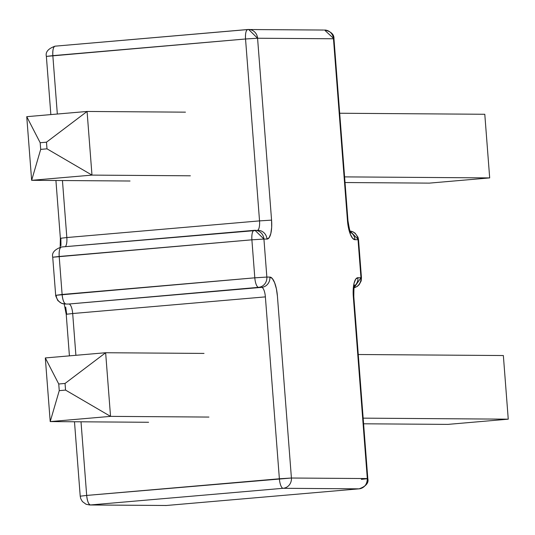<?xml version="1.0" encoding="UTF-8"?>
<svg xmlns="http://www.w3.org/2000/svg" width="535" height="535" viewBox="0 0 535 535"><rect width="100%" height="100%" fill="white"/><g stroke="black" fill="none" stroke-linecap="round" stroke-linejoin="round"><path stroke-width="0.8" d="M339.698 113.246L484.79 114.269L339.698 113.246M429.358 183.124L345.028 182.529L429.358 183.124L489.685 177.908L344.593 176.884L489.685 177.908L484.79 114.269L489.685 177.908L429.358 183.124M185.451 112.156L87.078 111.461L26.75 116.677L31.645 180.315L91.98 175.105L87.078 111.461L185.451 112.156M190.353 175.801L91.98 175.105L190.353 175.801M130.018 181.011L31.645 180.315L130.018 181.011M40.693 149.379L40.178 142.725L46.485 142.183L46.993 148.83L40.693 149.379L31.645 180.315L26.75 116.677L40.178 142.725L40.693 149.379L46.993 148.83L91.98 175.105L31.645 180.315L40.693 149.379M26.75 116.677L87.078 111.461L46.485 142.183L40.178 142.725L26.75 116.677M87.078 111.461L91.98 175.105L46.993 148.83L46.485 142.183L87.078 111.461M204.016 353.421L105.642 352.732L45.315 357.942L50.21 421.587L110.538 416.37L105.642 352.732L204.016 353.421M208.917 417.066L110.538 416.37L208.917 417.066M148.583 422.276L50.21 421.587L148.583 422.276M59.258 390.644L58.743 383.996L65.049 383.448L65.558 390.095L59.258 390.644L50.21 421.587L45.315 357.942L58.743 383.996L59.258 390.644L65.558 390.095L110.538 416.37L50.21 421.587L59.258 390.644M45.315 357.942L105.642 352.732L65.049 383.448L58.743 383.996L45.315 357.942M105.642 352.732L110.538 416.37L65.558 390.095L65.049 383.448L105.642 352.732M358.263 354.511L503.355 355.534L358.263 354.511M447.922 424.389L363.593 423.794L447.922 424.389L508.25 419.172L363.158 418.149L508.25 419.172L503.355 355.534L508.25 419.172L447.922 424.389M64.187 303.974L66.22 314.286L72.686 313.53L75.896 355.3L72.686 313.53L66.22 314.286L66.715 314.333L65.691 307.057M60.963 245.612L60.87 238.342L60.368 238.296L66.835 237.54L62.448 180.536L66.835 237.54L60.375 238.289M56.148 295.273L62.113 294.471L59.191 256.479L251.885 239.82L254.807 277.819L56.148 295.273A9.53 9.035 90.4 0 0 65.083 304.02L65.879 303.994A9.53 9.035 90.4 0 1 65.083 304.02L68.119 304.047A9.53 9.035 -89.6 0 0 68.915 304.014L261.615 287.362A9.53 9.035 -89.6 0 0 269.887 277.083L272.322 278.541L274.609 282.674L276.401 288.846L277.418 296.123L291.414 478.022L367.311 478.558L353.314 296.657L353.22 289.388L354.063 283.236L355.715 279.13L357.928 277.705L360.964 277.725L358.035 239.727L354.999 239.707L352.565 238.249L350.278 234.116L348.492 227.943L347.469 220.667L333.472 38.767L257.576 38.232L271.573 220.132L271.666 227.402L270.83 233.554L269.172 237.66L266.965 239.085L263.929 239.065L266.851 277.063L269.887 277.083L266.851 277.063L263.929 239.065L266.965 239.085A19.059 6.045 85.1 0 0 271.573 220.132L257.576 38.232L333.472 38.767A9.53 9.035 -89.6 0 0 324.538 30.02L333.967 38.814L333.472 38.767L347.469 220.667L347.964 220.714L347.469 220.667A19.059 6.045 85.1 0 0 354.999 239.707A9.53 9.035 -89.6 0 0 350.499 232.217A9.53 9.035 90.4 0 1 354.999 239.707L358.035 239.727A9.53 9.035 -89.6 0 0 350.004 231.033L358.537 239.774L358.035 239.727L360.964 277.725L361.459 277.772L360.964 277.725L354.023 287.776A9.53 9.035 -89.6 0 0 360.964 277.725L357.928 277.705A9.53 9.035 90.4 0 1 354.364 286.085A9.53 9.035 -89.6 0 0 357.928 277.705A19.059 6.045 85.1 0 0 353.314 296.657L353.816 296.711M247.839 29.512C246.04 30.06 245.271 33.223 245.538 38.988L46.371 56.396L52.838 55.647L57.332 114.035L52.838 55.647L245.538 38.988L259.535 220.888L66.835 237.54L259.535 220.888A9.53 3.023 -94.9 0 1 257.495 230.331A9.53 3.023 -94.9 0 0 259.535 220.888L271.573 220.132L259.535 220.888L245.538 38.988A9.53 3.023 -94.9 0 1 247.752 29.519A9.53 3.023 -94.9 0 1 247.839 29.512A9.53 9.035 90.4 0 1 248.641 29.478A9.53 9.035 90.4 0 1 257.576 38.232L248.641 29.478L54.944 46.184A9.53 9.035 90.4 0 1 55.145 46.164A9.53 3.023 85.1 0 0 55.058 46.171A9.53 3.023 85.1 0 0 52.838 55.647C52.577 49.875 53.346 46.719 55.145 46.164L247.665 29.525M359.239 488.816L359.125 488.829C366.007 486.335 368.896 482.924 367.812 478.604L367.311 478.558L367.812 478.604L353.816 296.704L353.314 296.657L367.311 478.558C367.224 484.369 364.462 487.8 359.038 488.836L359.125 488.829A9.53 3.023 -94.9 0 1 359.038 488.836L166.345 505.488A9.53 3.023 85.1 0 0 166.432 505.481L165.549 505.521A9.53 9.035 -89.6 0 0 166.345 505.488L359.038 488.836L283.142 488.294L90.448 504.953L166.345 505.488L90.448 504.953A9.53 9.035 90.4 0 1 89.653 504.98L90.448 504.953C88.563 504.378 87.305 501.201 86.683 495.43L81.012 421.801L86.683 495.43L80.217 496.186L86.683 495.43A9.53 3.023 85.1 0 0 90.448 504.953L283.142 488.294A9.53 3.023 -94.9 0 1 279.377 478.778L86.683 495.43L291.414 478.022L277.418 296.123A19.059 6.045 85.1 0 0 269.887 277.083A9.53 9.035 90.4 0 1 261.615 287.362A9.53 3.023 -94.9 0 1 265.38 296.878L279.377 478.778A9.53 3.023 85.1 0 0 283.142 488.294A9.53 9.035 -89.6 0 0 291.414 478.022L279.377 478.778L265.38 296.878L72.686 313.53L265.38 296.878A9.53 3.023 -94.9 0 0 261.615 287.362L258.579 287.335A9.53 3.023 -94.9 0 1 254.807 277.819L62.113 294.471L59.191 256.479C58.93 250.708 59.693 247.551 61.498 246.996L61.298 247.016A9.53 9.035 90.4 0 1 61.498 246.996A9.53 3.023 85.1 0 0 61.405 247.003L254.011 230.358M65.33 246.668A9.53 3.023 85.1 0 0 66.835 237.54A9.53 3.023 85.1 0 1 65.33 246.668M245.538 38.988L257.576 38.232L245.538 38.988M323.735 30.047L247.752 29.519M68.045 304.04A9.53 9.035 90.4 0 0 68.915 304.014A9.53 3.023 85.1 0 1 72.686 313.53A9.53 3.023 85.1 0 0 68.915 304.014L258.579 287.335A9.53 3.023 85.1 0 1 254.807 277.819L266.851 277.063L254.807 277.819L251.885 239.82L263.929 239.065L254.988 230.311L254.192 230.344A9.53 9.035 90.4 0 1 254.988 230.311A9.53 9.035 90.4 0 1 263.929 239.065L251.885 239.82A9.53 3.023 -94.9 0 1 254.098 230.351A9.53 3.023 -94.9 0 1 254.192 230.344C252.393 230.893 251.624 234.056 251.885 239.82L52.724 257.228C51.634 252.908 54.53 249.497 61.405 247.003A9.53 3.023 85.1 0 0 59.191 256.479L52.724 257.228L55.727 295.935L57.854 300.616L61.532 303.305L65.083 304.02M257.228 230.364A9.53 9.035 90.4 0 1 258.097 230.338A9.53 9.035 90.4 0 1 266.965 239.085A9.53 9.035 -89.6 0 0 258.024 230.338L61.405 247.003M65.879 303.994C63.993 303.412 62.742 300.242 62.113 294.471A9.53 3.023 85.1 0 0 65.879 303.994M258.579 287.335A9.53 9.035 -89.6 0 0 266.851 277.063A9.53 9.035 90.4 0 1 258.579 287.335M367.324 478.725L361.346 479.353M359.125 488.829L166.432 505.481A9.53 3.023 85.1 0 0 166.525 505.475M367.311 478.558L291.414 478.022A9.53 9.035 90.4 0 1 283.142 488.294L359.038 488.836A9.53 9.035 -89.6 0 0 367.311 478.558M50.852 114.597L46.371 56.396C45.288 52.076 48.183 48.665 55.058 46.171M60.167 247.19L60.368 238.296L55.921 180.489M349.482 231.822L350.893 232.932C350.385 233.554 349.415 229.482 347.964 220.714L333.967 38.814C334.214 34.434 331.071 31.498 324.538 30.02M354.016 287.81L357.186 286.466L359.192 284.7L361.172 280.935L361.459 277.772L358.537 239.774L357.982 237.226L355.079 233.14L352.873 231.782L350.004 231.026M166.432 505.481L89.653 504.98L86.095 504.271L82.417 501.583L80.765 498.727L80.217 496.186L74.485 421.754M69.416 355.862L66.22 314.286M353.816 296.704C353.842 288.559 354.137 284.694 354.678 285.115L353.481 286.452"/></g></svg>
